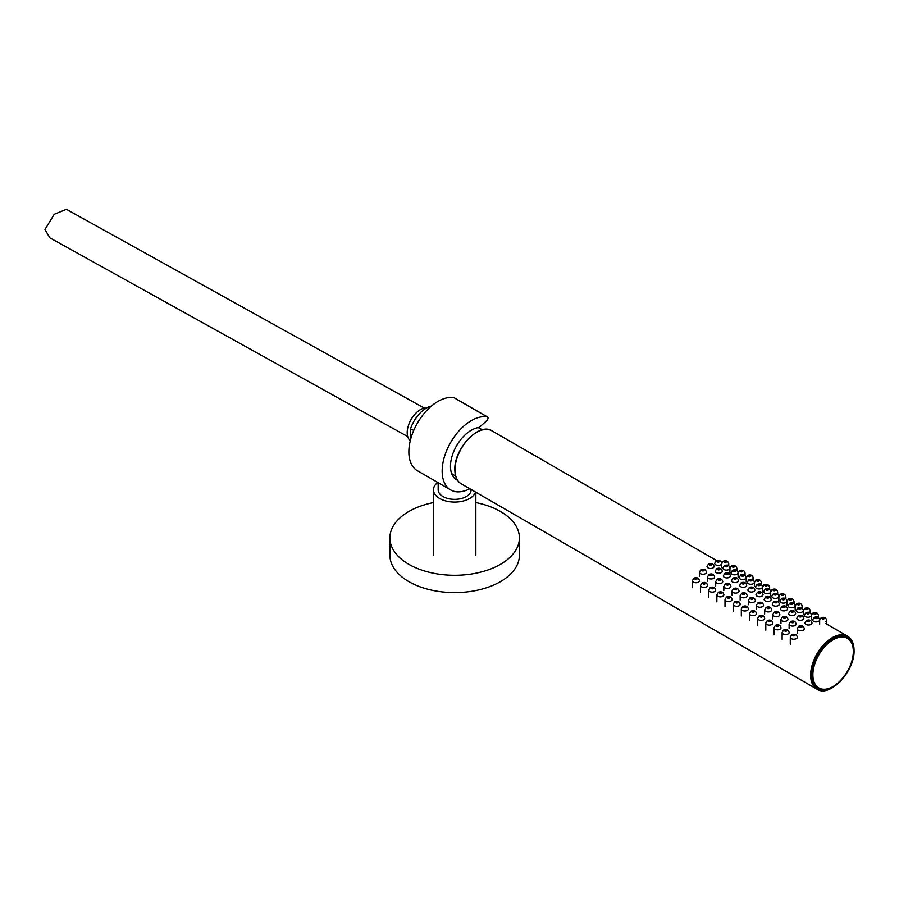 <?xml version="1.0" encoding="UTF-8"?>
<svg xmlns="http://www.w3.org/2000/svg" width="899" height="899" viewBox="0 0 899 899"><rect width="100%" height="100%" fill="white"/><g stroke="black" fill="none" stroke-linecap="round" stroke-linejoin="round"><path stroke-width="1.35" d="M433.464 502.575A64.75 37.387 0 0 0 389.896 537.905A64.75 37.387 0 0 0 408.865 564.336A64.75 37.387 0 0 0 479.437 572.438A64.75 37.387 0 0 0 519.408 537.905A64.75 37.387 0 0 0 500.44 511.464A64.75 37.387 0 0 0 475.841 502.575M389.896 537.905L389.896 555.211A64.75 37.387 0 0 0 408.865 581.642A64.75 37.387 0 0 0 479.437 589.744A64.75 37.387 0 0 0 519.408 555.211L519.408 537.905M469.795 488.741A41.208 23.79 -60 0 1 450.702 489.955A41.208 23.79 -60 0 1 443.162 479.223A41.208 23.79 -60 0 1 454.22 436.88A41.208 23.79 -60 0 1 487.258 416.911L453.95 397.684A2.36 1.36 -60 0 1 454.22 397.774A2.36 1.36 -60 0 1 454.433 397.965M450.702 489.955L417.406 470.728A41.208 23.79 -60 0 1 409.854 460.007A41.208 23.79 -60 0 1 420.912 417.664A41.208 23.79 -60 0 1 453.95 397.684M457.569 480.257A29.431 16.991 -60 0 1 456.591 479.763A29.431 16.991 -60 0 1 451.197 472.099A29.431 16.991 -60 0 1 457.49 444.263A29.431 16.991 -60 0 1 479.055 427.497L486.775 420.653A2.36 1.36 120 0 0 487.955 418.608A2.36 1.36 120 0 0 487.516 417.001A2.36 1.36 120 0 0 487.258 416.911M475.504 492.045A21.194 12.238 180 0 1 460.962 501.518A21.194 12.238 180 0 1 439.667 498.496A21.194 12.238 180 0 1 433.464 489.843A21.194 12.238 180 0 1 437.734 482.471M471.132 489.517L471.132 489.843A16.485 9.518 180 0 1 460.962 498.63A16.485 9.518 180 0 1 442.993 496.563A16.485 9.518 180 0 1 438.173 489.843L438.173 482.729M426.991 407.775A18.834 10.878 120 0 0 420.518 409.573A18.834 10.878 120 0 0 408.461 425.384A18.834 10.878 120 0 0 410.281 440.701M431.419 406.067A24.723 14.272 120 0 0 426.351 408.135A24.723 14.272 120 0 0 410.528 428.857L413.742 430.419M410.528 439.701L410.528 428.857M424.204 408.045L66.436 209.321L54.255 214.254L44.95 229.492L49.827 237.819L407.719 436.599M847.218 637.728A29.083 16.789 120 0 0 847.139 637.683A29.083 16.789 120 0 0 824.731 645.471A29.083 16.789 120 0 0 812.033 674.733A29.083 16.789 120 0 0 818.056 688.05A29.083 16.789 120 0 0 818.146 688.095M832.935 686.611A29.083 16.789 -60 0 1 818.225 688.14A29.083 16.789 -60 0 1 812.202 674.834A29.083 16.789 -60 0 1 824.9 645.572A29.083 16.789 -60 0 1 847.308 637.773A29.083 16.789 -60 0 1 853.331 651.09M812.876 674.834A28.611 16.519 120 0 0 833.103 686.51A28.611 16.519 120 0 0 853.331 651.472A28.611 16.519 120 0 0 833.103 639.796A28.611 16.519 120 0 0 812.876 674.834M832.44 687.566A30.611 17.677 -60 0 1 816.966 689.185A30.611 17.677 -60 0 1 810.628 675.171A30.611 17.677 -60 0 1 823.99 644.369A30.611 17.677 -60 0 1 847.577 636.166A30.611 17.677 -60 0 1 853.915 650.179M811.291 675.171A30.139 17.396 120 0 0 832.598 687.477A30.139 17.396 120 0 0 853.915 650.561A30.139 17.396 120 0 0 832.598 638.256A30.139 17.396 120 0 0 811.291 675.171M454.984 469.84A30.611 17.677 120 0 0 461.322 483.853C457.085 481.246 454.928 476.504 454.849 469.649C453.894 448.848 479.246 421.979 491.933 430.835A30.611 17.677 120 0 0 468.345 439.038A30.611 17.677 120 0 0 454.984 469.84M454.984 469.458A30.139 17.396 -60 0 1 476.459 432.453M726.044 562.313A1.18 0.674 180 0 1 724.38 561.358A1.18 0.674 180 0 1 726.044 562.313M734.202 567.033A1.18 0.674 180 0 1 732.539 566.067A1.18 0.674 180 0 1 734.202 567.033M742.36 571.742A1.18 0.674 180 0 1 740.697 570.775A1.18 0.674 180 0 1 742.36 571.742M750.519 576.45A1.18 0.674 180 0 1 748.856 575.484A1.18 0.674 180 0 1 750.519 576.45M758.677 581.159A1.18 0.674 180 0 1 757.014 580.192A1.18 0.674 180 0 1 758.677 581.159M766.836 585.867A1.18 0.674 180 0 1 765.173 584.912A1.18 0.674 180 0 1 766.836 585.867M774.994 590.576A1.18 0.674 180 0 1 773.331 589.62A1.18 0.674 180 0 1 774.994 590.576M783.153 595.284A1.18 0.674 180 0 1 781.489 594.329A1.18 0.674 180 0 1 783.153 595.284M791.311 600.004A1.18 0.674 180 0 1 789.648 599.037A1.18 0.674 180 0 1 791.311 600.004M799.469 604.712A1.18 0.674 180 0 1 797.806 603.746A1.18 0.674 180 0 1 799.469 604.712M807.628 609.421A1.18 0.674 180 0 1 805.965 608.454A1.18 0.674 180 0 1 807.628 609.421M815.786 614.129A1.18 0.674 180 0 1 814.123 613.163A1.18 0.674 180 0 1 815.786 614.129M719.054 561.931A1.18 0.674 180 0 1 717.38 560.976A1.18 0.674 180 0 1 719.054 561.931M721.751 563.37C721.054 560.628 719.211 559.785 716.211 560.852L714.683 563.37A3.529 2.034 0 0 0 716.863 565.257A3.529 2.034 0 0 0 720.717 564.819A3.529 2.034 0 0 0 721.751 563.37L721.751 567.64M727.212 566.64A1.18 0.674 180 0 1 725.538 565.685A1.18 0.674 180 0 1 727.212 566.64M729.909 568.089C729.213 565.336 727.37 564.505 724.369 565.561L722.841 568.089A3.529 2.034 0 0 0 725.021 569.966A3.529 2.034 0 0 0 728.875 569.528A3.529 2.034 0 0 0 729.909 568.089L729.909 572.348M735.371 571.348A1.18 0.674 180 0 1 733.696 570.393A1.18 0.674 180 0 1 735.371 571.348M738.068 572.798C737.371 570.056 735.528 569.213 732.528 570.281L730.999 572.798A3.529 2.034 0 0 0 733.179 574.675A3.529 2.034 0 0 0 737.034 574.236A3.529 2.034 0 0 0 738.068 572.798L738.068 577.057M743.529 576.068A1.18 0.674 180 0 1 741.855 575.102A1.18 0.674 180 0 1 743.529 576.068M746.226 577.506C745.529 574.764 743.687 573.922 740.686 574.989L739.158 577.506A3.529 2.034 0 0 0 741.338 579.394A3.529 2.034 0 0 0 745.192 578.945A3.529 2.034 0 0 0 746.226 577.506L746.226 581.777M751.688 580.776A1.18 0.674 180 0 1 750.013 579.81A1.18 0.674 180 0 1 751.688 580.776M754.385 582.215C753.688 579.473 751.845 578.63 748.845 579.698L747.316 582.215A3.529 2.034 0 0 0 749.496 584.103A3.529 2.034 0 0 0 753.351 583.653A3.529 2.034 0 0 0 754.385 582.215L754.385 586.485M759.846 585.485A1.18 0.674 180 0 1 758.172 584.519A1.18 0.674 180 0 1 759.846 585.485M762.543 586.923C761.846 584.181 760.003 583.339 757.003 584.406L755.475 586.923A3.529 2.034 0 0 0 757.655 588.811A3.529 2.034 0 0 0 761.509 588.362A3.529 2.034 0 0 0 762.543 586.923L762.543 591.194M768.004 590.194A1.18 0.674 180 0 1 766.33 589.227A1.18 0.674 180 0 1 768.004 590.194M770.701 591.632C770.005 588.89 768.162 588.047 765.161 589.115L763.633 591.632A3.529 2.034 0 0 0 765.813 593.52A3.529 2.034 0 0 0 769.668 593.082A3.529 2.034 0 0 0 770.701 591.632L770.701 595.902M776.163 594.902A1.18 0.674 180 0 1 774.489 593.947A1.18 0.674 180 0 1 776.163 594.902M778.86 596.34C778.163 593.598 776.32 592.756 773.32 593.823L771.791 596.34A3.529 2.034 0 0 0 773.972 598.228A3.529 2.034 0 0 0 777.826 597.79A3.529 2.034 0 0 0 778.86 596.34L778.86 600.611M784.321 599.611A1.18 0.674 180 0 1 782.647 598.655A1.18 0.674 180 0 1 784.321 599.611M787.018 601.06C786.322 598.307 784.479 597.475 781.478 598.532L779.95 601.06A3.529 2.034 0 0 0 782.13 602.937A3.529 2.034 0 0 0 785.984 602.499A3.529 2.034 0 0 0 787.018 601.06L787.018 605.319M792.48 604.319A1.18 0.674 180 0 1 790.805 603.364A1.18 0.674 180 0 1 792.48 604.319M795.177 605.769C794.48 603.027 792.637 602.184 789.637 603.251L788.108 605.769A3.529 2.034 0 0 0 790.288 607.645A3.529 2.034 0 0 0 794.143 607.207A3.529 2.034 0 0 0 795.177 605.769L795.177 610.028M800.638 609.039A1.18 0.674 180 0 1 798.964 608.072A1.18 0.674 180 0 1 800.638 609.039M803.335 610.477C802.638 607.735 800.795 606.892 797.795 607.96L796.267 610.477A3.529 2.034 0 0 0 798.447 612.365A3.529 2.034 0 0 0 802.301 611.916A3.529 2.034 0 0 0 803.335 610.477L803.335 614.747M808.797 613.747A1.18 0.674 180 0 1 807.122 612.781A1.18 0.674 180 0 1 808.797 613.747M811.494 615.186C810.797 612.444 808.954 611.601 805.954 612.669L804.425 615.186A3.529 2.034 0 0 0 806.605 617.074A3.529 2.034 0 0 0 810.46 616.624A3.529 2.034 0 0 0 811.494 615.186L811.494 619.456M709.727 564.044A1.18 0.674 0 0 0 711.39 565.01A1.18 0.674 0 0 0 709.727 564.044M713.053 567.887A3.529 2.034 180 0 1 709.21 568.337A3.529 2.034 180 0 1 707.03 566.449L708.547 563.931C711.547 562.864 713.401 563.707 714.087 566.449A3.529 2.034 180 0 1 713.053 567.887M717.885 568.752A1.18 0.674 0 0 0 719.548 569.719A1.18 0.674 0 0 0 717.885 568.752M721.212 572.607A3.529 2.034 180 0 1 717.368 573.045A3.529 2.034 180 0 1 715.188 571.157L716.705 568.64C719.706 567.572 721.56 568.415 722.245 571.157A3.529 2.034 180 0 1 721.212 572.607M726.044 573.472A1.18 0.674 0 0 0 727.707 574.427A1.18 0.674 0 0 0 726.044 573.472M729.37 577.315A3.529 2.034 180 0 1 725.527 577.754A3.529 2.034 180 0 1 723.347 575.866L724.864 573.348C727.864 572.281 729.718 573.124 730.404 575.866A3.529 2.034 180 0 1 729.37 577.315M734.202 578.181A1.18 0.674 0 0 0 735.865 579.136A1.18 0.674 0 0 0 734.202 578.181M737.528 582.024A3.529 2.034 180 0 1 733.685 582.462A3.529 2.034 180 0 1 731.505 580.585L733.022 578.057C736.023 577.001 737.877 577.832 738.562 580.585A3.529 2.034 180 0 1 737.528 582.024M742.36 582.889A1.18 0.674 0 0 0 744.024 583.844A1.18 0.674 0 0 0 742.36 582.889M745.687 586.732A3.529 2.034 180 0 1 741.844 587.171A3.529 2.034 180 0 1 739.663 585.294L741.181 582.777C744.181 581.709 746.035 582.552 746.721 585.294A3.529 2.034 180 0 1 745.687 586.732M750.519 587.598A1.18 0.674 0 0 0 752.182 588.564A1.18 0.674 0 0 0 750.519 587.598M753.845 591.441A3.529 2.034 180 0 1 750.002 591.89A3.529 2.034 180 0 1 747.822 590.002L749.339 587.485C752.339 586.418 754.194 587.261 754.879 590.002A3.529 2.034 180 0 1 753.845 591.441M758.677 592.306A1.18 0.674 0 0 0 760.34 593.273A1.18 0.674 0 0 0 758.677 592.306M762.004 596.149A3.529 2.034 180 0 1 758.16 596.599A3.529 2.034 180 0 1 755.98 594.711L757.497 592.194C760.498 591.126 762.352 591.969 763.037 594.711A3.529 2.034 180 0 1 762.004 596.149M766.836 597.015A1.18 0.674 0 0 0 768.499 597.981A1.18 0.674 0 0 0 766.836 597.015M770.162 600.869A3.529 2.034 180 0 1 766.319 601.307A3.529 2.034 180 0 1 764.139 599.419L765.656 596.902C768.656 595.835 770.51 596.678 771.196 599.419A3.529 2.034 180 0 1 770.162 600.869M774.994 601.734A1.18 0.674 0 0 0 776.657 602.69A1.18 0.674 0 0 0 774.994 601.734M778.32 605.578A3.529 2.034 180 0 1 774.477 606.016A3.529 2.034 180 0 1 772.297 604.128L773.814 601.611C776.815 600.543 778.669 601.386 779.354 604.128A3.529 2.034 180 0 1 778.32 605.578M783.153 606.443A1.18 0.674 0 0 0 784.816 607.398A1.18 0.674 0 0 0 783.153 606.443M786.479 610.286A3.529 2.034 180 0 1 782.636 610.724A3.529 2.034 180 0 1 780.456 608.848L781.973 606.319C784.973 605.263 786.827 606.095 787.513 608.848A3.529 2.034 180 0 1 786.479 610.286M791.311 611.151A1.18 0.674 0 0 0 792.974 612.107A1.18 0.674 0 0 0 791.311 611.151M794.637 614.995A3.529 2.034 180 0 1 790.794 615.433A3.529 2.034 180 0 1 788.614 613.556L790.131 611.028C793.132 609.971 794.986 610.803 795.671 613.556A3.529 2.034 180 0 1 794.637 614.995M799.469 615.86A1.18 0.674 0 0 0 801.133 616.815A1.18 0.674 0 0 0 799.469 615.86M802.796 619.703A3.529 2.034 180 0 1 798.953 620.141A3.529 2.034 180 0 1 796.772 618.265L798.29 615.748C801.29 614.68 803.144 615.523 803.83 618.265A3.529 2.034 180 0 1 802.796 619.703M702.063 569.82A1.18 0.674 0 0 0 703.737 570.775A1.18 0.674 0 0 0 702.063 569.82M705.4 573.663A3.529 2.034 180 0 1 701.546 574.101A3.529 2.034 180 0 1 699.366 572.213L700.894 569.696C703.895 568.629 705.737 569.472 706.434 572.213A3.529 2.034 180 0 1 705.4 573.663M710.221 574.528A1.18 0.674 0 0 0 711.896 575.484A1.18 0.674 0 0 0 710.221 574.528M713.559 578.372A3.529 2.034 180 0 1 709.704 578.81A3.529 2.034 180 0 1 707.524 576.933L709.053 574.405C712.053 573.348 713.896 574.18 714.593 576.933A3.529 2.034 180 0 1 713.559 578.372M718.38 579.237A1.18 0.674 0 0 0 720.054 580.192A1.18 0.674 0 0 0 718.38 579.237M721.717 583.08A3.529 2.034 180 0 1 717.863 583.518A3.529 2.034 180 0 1 715.683 581.642L717.211 579.113C720.211 578.057 722.054 578.889 722.751 581.642A3.529 2.034 180 0 1 721.717 583.08M726.538 583.945A1.18 0.674 0 0 0 728.212 584.912A1.18 0.674 0 0 0 726.538 583.945M729.876 587.789A3.529 2.034 180 0 1 726.021 588.238A3.529 2.034 180 0 1 723.841 586.35L725.369 583.833C728.37 582.766 730.213 583.608 730.909 586.35A3.529 2.034 180 0 1 729.876 587.789M734.697 588.654A1.18 0.674 0 0 0 736.371 589.62A1.18 0.674 0 0 0 734.697 588.654M738.034 592.497A3.529 2.034 180 0 1 734.18 592.947A3.529 2.034 180 0 1 732 591.059L733.528 588.542C736.528 587.474 738.371 588.317 739.068 591.059A3.529 2.034 180 0 1 738.034 592.497M742.855 593.362A1.18 0.674 0 0 0 744.529 594.329A1.18 0.674 0 0 0 742.855 593.362M746.192 597.206A3.529 2.034 180 0 1 742.338 597.655A3.529 2.034 180 0 1 740.158 595.767L741.686 593.25C744.687 592.183 746.53 593.025 747.226 595.767A3.529 2.034 180 0 1 746.192 597.206M751.013 598.071A1.18 0.674 0 0 0 752.677 599.037A1.18 0.674 0 0 0 751.013 598.071M754.351 601.925A3.529 2.034 180 0 1 750.496 602.364A3.529 2.034 180 0 1 748.316 600.476L749.845 597.959C752.845 596.891 754.688 597.734 755.385 600.476A3.529 2.034 180 0 1 754.351 601.925M759.172 602.791A1.18 0.674 0 0 0 760.835 603.746A1.18 0.674 0 0 0 759.172 602.791M762.509 606.634A3.529 2.034 180 0 1 758.655 607.072A3.529 2.034 180 0 1 756.475 605.184L758.003 602.667C761.004 601.6 762.846 602.442 763.543 605.184A3.529 2.034 180 0 1 762.509 606.634M767.33 607.499A1.18 0.674 0 0 0 768.993 608.454A1.18 0.674 0 0 0 767.33 607.499M770.668 611.342A3.529 2.034 180 0 1 766.813 611.781A3.529 2.034 180 0 1 764.633 609.904L766.162 607.376C769.162 606.319 771.005 607.151 771.702 609.904A3.529 2.034 180 0 1 770.668 611.342M775.489 612.208A1.18 0.674 0 0 0 777.152 613.163A1.18 0.674 0 0 0 775.489 612.208M778.826 616.051A3.529 2.034 180 0 1 774.972 616.489A3.529 2.034 180 0 1 772.792 614.613L774.32 612.095C777.32 611.028 779.163 611.871 779.86 614.613A3.529 2.034 180 0 1 778.826 616.051M783.647 616.916A1.18 0.674 0 0 0 785.31 617.883A1.18 0.674 0 0 0 783.647 616.916M786.985 620.76A3.529 2.034 180 0 1 783.13 621.209A3.529 2.034 180 0 1 780.95 619.321L782.478 616.804C785.479 615.736 787.322 616.579 788.018 619.321A3.529 2.034 180 0 1 786.985 620.76M791.805 621.625A1.18 0.674 0 0 0 793.469 622.591A1.18 0.674 0 0 0 791.805 621.625M795.143 625.468A3.529 2.034 180 0 1 791.289 625.918A3.529 2.034 180 0 1 789.108 624.03L790.637 621.512C793.637 620.445 795.48 621.288 796.177 624.03A3.529 2.034 180 0 1 795.143 625.468M695.073 578.271A1.18 0.674 0 0 0 696.736 579.237A1.18 0.674 0 0 0 695.073 578.271M698.399 582.114A3.529 2.034 180 0 1 694.556 582.563A3.529 2.034 180 0 1 692.376 580.675L693.893 578.158C696.894 577.091 698.748 577.933 699.433 580.675A3.529 2.034 180 0 1 698.399 582.114M703.232 582.979A1.18 0.674 0 0 0 704.895 583.945A1.18 0.674 0 0 0 703.232 582.979M706.558 586.833A3.529 2.034 180 0 1 702.715 587.272A3.529 2.034 180 0 1 700.535 585.384L702.052 582.867C705.052 581.799 706.906 582.642 707.592 585.384A3.529 2.034 180 0 1 706.558 586.833M711.39 587.699A1.18 0.674 0 0 0 713.053 588.654A1.18 0.674 0 0 0 711.39 587.699M714.716 591.542A3.529 2.034 180 0 1 710.873 591.98A3.529 2.034 180 0 1 708.693 590.092L710.21 587.575C713.21 586.508 715.065 587.35 715.75 590.092A3.529 2.034 180 0 1 714.716 591.542M719.548 592.407A1.18 0.674 0 0 0 721.212 593.362A1.18 0.674 0 0 0 719.548 592.407M722.875 596.251A3.529 2.034 180 0 1 719.031 596.689A3.529 2.034 180 0 1 716.851 594.812L718.368 592.284C721.369 591.227 723.223 592.059 723.909 594.812A3.529 2.034 180 0 1 722.875 596.251M727.707 597.116A1.18 0.674 0 0 0 729.37 598.071A1.18 0.674 0 0 0 727.707 597.116M731.033 600.959A3.529 2.034 180 0 1 727.19 601.397A3.529 2.034 180 0 1 725.01 599.521L726.527 597.003C729.527 595.936 731.381 596.779 732.067 599.521A3.529 2.034 180 0 1 731.033 600.959M735.865 601.824A1.18 0.674 0 0 0 737.528 602.791A1.18 0.674 0 0 0 735.865 601.824M739.192 605.668A3.529 2.034 180 0 1 735.348 606.117A3.529 2.034 180 0 1 733.168 604.229L734.685 601.712C737.686 600.644 739.54 601.487 740.225 604.229A3.529 2.034 180 0 1 739.192 605.668M744.024 606.533A1.18 0.674 0 0 0 745.687 607.499A1.18 0.674 0 0 0 744.024 606.533M747.35 610.376A3.529 2.034 180 0 1 743.507 610.826A3.529 2.034 180 0 1 741.327 608.938L742.844 606.42C745.844 605.353 747.698 606.196 748.384 608.938A3.529 2.034 180 0 1 747.35 610.376M752.182 611.241A1.18 0.674 0 0 0 753.845 612.208A1.18 0.674 0 0 0 752.182 611.241M755.508 615.096A3.529 2.034 180 0 1 751.665 615.534A3.529 2.034 180 0 1 749.485 613.646L751.002 611.129C754.003 610.061 755.857 610.904 756.542 613.646A3.529 2.034 180 0 1 755.508 615.096M760.34 615.961A1.18 0.674 0 0 0 762.004 616.916A1.18 0.674 0 0 0 760.34 615.961M763.667 619.804A3.529 2.034 180 0 1 759.824 620.243A3.529 2.034 180 0 1 757.643 618.355L759.161 615.837C762.161 614.77 764.015 615.613 764.701 618.355A3.529 2.034 180 0 1 763.667 619.804M768.499 620.67A1.18 0.674 0 0 0 770.162 621.625A1.18 0.674 0 0 0 768.499 620.67M771.825 624.513A3.529 2.034 180 0 1 767.982 624.951A3.529 2.034 180 0 1 765.802 623.074L767.319 620.546C770.319 619.49 772.174 620.321 772.859 623.074A3.529 2.034 180 0 1 771.825 624.513M776.657 625.378A1.18 0.674 0 0 0 778.32 626.333A1.18 0.674 0 0 0 776.657 625.378M779.984 629.221A3.529 2.034 180 0 1 776.14 629.66A3.529 2.034 180 0 1 773.96 627.783L775.477 625.255C778.478 624.198 780.332 625.03 781.017 627.783A3.529 2.034 180 0 1 779.984 629.221M784.816 630.087A1.18 0.674 0 0 0 786.479 631.042A1.18 0.674 0 0 0 784.816 630.087M788.142 633.93A3.529 2.034 180 0 1 784.299 634.368A3.529 2.034 180 0 1 782.119 632.491L783.636 629.974C786.636 628.907 788.49 629.75 789.176 632.491A3.529 2.034 180 0 1 788.142 633.93M823.945 618.838A1.18 0.674 180 0 1 822.282 617.883A1.18 0.674 180 0 1 823.945 618.838M816.955 618.456A1.18 0.674 180 0 1 815.281 617.489A1.18 0.674 180 0 1 816.955 618.456M819.652 619.894C818.955 617.152 817.112 616.309 814.112 617.377L812.584 619.894A3.529 2.034 0 0 0 814.764 621.782A3.529 2.034 0 0 0 818.618 621.344A3.529 2.034 0 0 0 819.652 619.894L819.652 624.164M792.974 634.795A1.18 0.674 0 0 0 794.637 635.762A1.18 0.674 0 0 0 792.974 634.795M796.3 638.638A3.529 2.034 180 0 1 792.457 639.088A3.529 2.034 180 0 1 790.277 637.2L791.794 634.683C794.795 633.615 796.649 634.458 797.334 637.2A3.529 2.034 180 0 1 796.3 638.638M799.964 626.333A1.18 0.674 0 0 0 801.627 627.3A1.18 0.674 0 0 0 799.964 626.333M803.301 630.188A3.529 2.034 180 0 1 799.447 630.626A3.529 2.034 180 0 1 797.267 628.738L798.795 626.221C801.796 625.153 803.639 625.996 804.335 628.738A3.529 2.034 180 0 1 803.301 630.188M807.628 620.568A1.18 0.674 0 0 0 809.291 621.535A1.18 0.674 0 0 0 807.628 620.568M810.954 624.412A3.529 2.034 180 0 1 807.111 624.861A3.529 2.034 180 0 1 804.931 622.973L806.448 620.456C809.448 619.389 811.303 620.231 811.988 622.973A3.529 2.034 180 0 1 810.954 624.412M825.608 621.726A3.529 2.034 0 0 0 826.642 620.276L826.642 624.075M817.449 617.017A3.529 2.034 0 0 0 818.483 615.568L818.483 617.613M809.291 612.298A3.529 2.034 0 0 0 810.325 610.859L810.325 612.904M801.133 607.589A3.529 2.034 0 0 0 802.166 606.151L802.166 608.196M792.974 602.881A3.529 2.034 0 0 0 794.008 601.442L794.008 603.487M784.816 598.172A3.529 2.034 0 0 0 785.85 596.734L785.85 598.779M776.657 593.464A3.529 2.034 0 0 0 777.691 592.025L777.691 594.059M768.499 588.755A3.529 2.034 0 0 0 769.533 587.305L769.533 589.351M760.34 584.047A3.529 2.034 0 0 0 761.374 582.597L761.374 584.642M752.182 579.327A3.529 2.034 0 0 0 753.216 577.888L753.216 579.934M744.024 574.618A3.529 2.034 0 0 0 745.057 573.18L745.057 575.225M735.865 569.91A3.529 2.034 0 0 0 736.899 568.471L736.899 570.517M727.707 565.201A3.529 2.034 0 0 0 728.741 563.763L728.741 565.797M475.841 492.236L475.841 555.211M433.464 489.843L433.464 555.211M487.516 417.001L454.22 397.774M451.68 473.593L455.714 476.155M478.223 427.609L482.46 429.823M818.056 688.05L818.225 688.14C830.294 696.556 854.365 671.047 853.466 651.281C853.398 644.763 851.342 640.268 847.308 637.773L847.139 637.683M461.322 483.853L816.966 689.185C829.653 698.04 855.005 671.182 854.05 650.37C853.971 643.515 851.814 638.773 847.577 636.166L825.608 623.479M716.717 560.616L491.933 430.835M728.741 563.763C728.044 561.01 726.201 560.178 723.201 561.234L721.683 563.763M736.899 568.471C736.202 565.729 734.359 564.887 731.359 565.954L729.842 568.471M745.057 573.18C744.361 570.438 742.518 569.595 739.517 570.663L738 573.18M753.216 577.888C752.519 575.146 750.676 574.304 747.676 575.371L746.159 577.888M761.374 582.597C760.678 579.855 758.835 579.012 755.834 580.08L754.317 582.597M769.533 587.305C768.836 584.564 766.993 583.721 763.993 584.788L762.464 587.305M777.691 592.025C776.994 589.272 775.152 588.44 772.151 589.497L770.623 592.025M785.85 596.734C785.153 593.981 783.31 593.149 780.31 594.205L778.781 596.734M794.008 601.442C793.311 598.7 791.468 597.857 788.468 598.925L786.94 601.442M802.166 606.151C801.47 603.409 799.627 602.566 796.626 603.634L795.098 606.151M810.325 610.859C809.628 608.117 807.785 607.274 804.785 608.342L803.256 610.859M818.483 615.568C817.787 612.826 815.944 611.983 812.943 613.051L811.415 615.568M699.366 576.484L699.366 572.213M707.524 581.192L707.524 576.933M715.683 585.901L715.683 581.642M723.841 590.621L723.841 586.35M732 595.329L732 591.059M740.158 600.038L740.158 595.767M748.316 604.746L748.316 600.476M756.475 609.455L756.475 605.184M764.633 614.163L764.633 609.904M772.792 618.872L772.792 614.613M780.95 623.591L780.95 619.321M789.108 628.3L789.108 624.03M692.376 587.721L692.376 580.675M700.535 592.43L700.535 585.384M708.693 597.138L708.693 590.092M716.851 601.847L716.851 594.812M725.01 606.555L725.01 599.521M733.168 611.264L733.168 604.229M741.327 615.972L741.327 608.938M749.485 620.692L749.485 613.646M757.643 625.401L757.643 618.355M765.802 630.109L765.802 623.074M773.96 634.818L773.96 627.783M782.119 639.526L782.119 632.491M826.642 620.276C825.945 617.534 824.102 616.692 821.102 617.759L819.573 620.276M790.277 644.235L790.277 637.2M797.267 633.008L797.267 628.738"/></g></svg>
